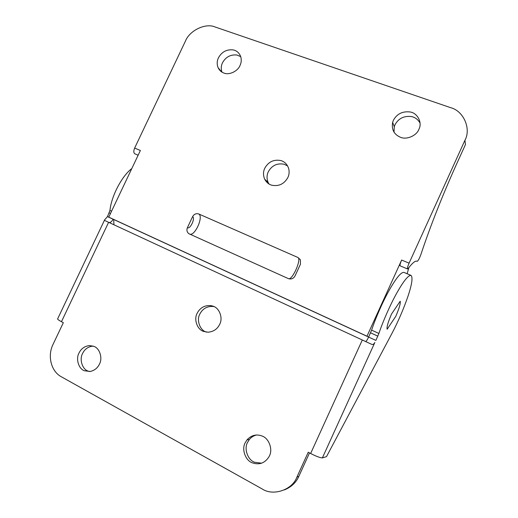 <?xml version="1.0" encoding="UTF-8"?>
<svg xmlns="http://www.w3.org/2000/svg" width="518" height="518" viewBox="0 0 518 518"><rect width="100%" height="100%" fill="white"/><g stroke="black" fill="none" stroke-linecap="round" stroke-linejoin="round"><path stroke-width="0.78" d="M420.04 123.057C417.987 119.477 415.132 117.321 411.486 116.576C403.995 115.676 398.504 118.402 395.02 124.747L394.282 126.774L393.997 132.155M400.472 137.276C394.023 134.486 391.407 129.513 392.638 122.358L393.389 120.305C396.93 113.856 402.505 111.085 410.107 111.979C417.145 112.814 422.481 122.248 419.062 128.963L418.868 129.403C416.582 135.735 406.546 140.022 400.472 137.276M240.728 56.63L236.979 55.031C230.555 54.377 225.725 56.967 222.481 62.801C221.056 65.747 220.882 68.855 221.963 72.112M223.905 73.038C221.387 72.19 219.457 70.416 218.11 67.716C216.802 64.29 216.912 60.982 218.447 57.802C221.736 51.878 226.638 49.249 233.145 49.896C236.603 50.563 239.109 52.745 240.669 56.443C241.608 59.628 241.388 62.652 240.009 65.508C237.807 71.29 229.021 75.388 223.905 73.038M269.01 183.994L268.162 182.491C266.64 178.736 266.686 175.168 268.292 171.788C271.892 165.43 277.188 162.917 284.188 164.258L287.632 165.974M280.898 160.567C284.57 161.629 287.153 164.251 288.656 168.428C289.465 171.711 289.206 174.747 287.866 177.532C284.149 184.065 278.723 186.616 271.6 185.179C268.622 184.285 266.297 182.258 264.627 179.092C263.092 175.285 263.138 171.665 264.769 168.233C268.428 161.771 273.802 159.22 280.898 160.567M464.937 140.281L465.462 144.541L455.607 166.22C441.673 197.384 430.095 226.832 420.875 254.565C419.405 258.527 418.181 260.781 417.21 261.337L416.996 261.234C415.306 260.58 412.412 262.943 408.307 268.318L407.511 268.959C407.148 268.363 407.672 266.433 409.084 263.157L464.937 140.281C471.406 128.71 463.48 110.897 450.731 107.705L215.067 26.975C205.594 22.74 189.53 30.484 185.431 41.11L134.635 148.077L140.378 150.485L108.754 217.133L113.701 219.502L113.928 224.767M288.591 278.716C292.489 280.063 301.547 259.576 298.057 257.55L300.408 259.79L300.44 264.225L295.027 275.952C293.428 278.645 291.2 279.532 288.338 278.606L188.837 233.689C186.933 232.116 186.454 230.121 187.399 227.713C190.177 229.558 195.539 218.136 192.605 216.621C194.12 214.07 196.186 213.189 198.789 213.986C203.742 216.641 194.943 236.363 189.685 234.123M192.605 216.621L187.399 227.713M298.057 257.55L198.789 213.986M138.131 155.212L134.874 153.84C133.553 152.894 133.476 150.978 134.635 148.077M407.142 273.757L408.89 267.56M407.511 268.959L400.129 265.844C399.741 265.235 400.246 263.306 401.644 260.042L366.984 336.208L368.622 337.056L113.701 219.502M366.984 336.208L108.754 217.133M387.147 329.234L395.758 316.362C399.145 308.534 400.634 303.49 400.213 301.217L391.543 313.986C388.04 322.144 386.57 327.227 387.147 329.234L395.758 316.362C399.145 308.534 400.634 303.49 400.213 301.217L391.543 313.986C388.04 322.144 386.57 327.227 387.147 329.234M261.661 463.202L254.519 462.237C247.895 460.029 243.836 448.944 247.481 442.521L249.313 439.549C251.172 437.244 253.58 435.722 256.539 434.984M262.127 436.039C268.816 438.15 273.096 449.397 269.373 455.995L269.03 456.695C264.899 463.176 259.298 465.209 252.227 462.794C245.545 460.567 241.453 449.378 245.131 442.884L246.989 439.886C251.372 435.165 256.416 433.883 262.127 436.039M206.41 332.122L206.19 332.038C200.006 330.296 196.316 320.221 199.799 314.109C202.758 308.443 207.407 305.918 213.746 306.539L213.966 306.585M213.112 306.216C219.347 307.873 223.232 318.071 219.677 324.333C217.392 329.072 213.52 331.695 208.068 332.213L203.568 331.397C197.332 329.642 193.622 319.476 197.131 313.312C200.123 307.595 204.811 305.05 211.202 305.672L213.112 306.216M89.51 371.568L87.976 371.037C82.323 369.25 79.202 359.388 82.569 353.49C84.628 349.223 88.021 346.756 92.748 346.095L93.065 346.076M93.894 346.387C99.592 348.09 102.881 358.074 99.443 364.115C97.611 368 94.554 370.448 90.274 371.464L84.421 370.758C78.73 368.958 75.589 359.013 78.995 353.062C81.067 348.756 84.486 346.27 89.251 345.597L93.894 346.387M131.792 168.577C121.756 176.101 111.247 196.523 109.958 210.457L107.459 216.615L104.267 220.292L371.594 344.295C372.83 344.833 373.912 344.217 374.851 342.463L322.384 457.906C320.221 457.86 316.304 456.39 310.632 453.496L308.236 452.233L296.918 477.084C292.269 489.996 273.115 496.399 262.127 488.934L61.331 376.78C51.127 371.374 47.267 356.008 52.998 344.489L63.332 322.695L61.467 321.704C58.34 320.027 57.103 319.01 57.744 318.648L104.403 220.351M371.62 330.128L378.898 333.462C382.711 321.931 390.326 304.506 397.034 292.599C403.703 280.834 408.365 275.103 411.014 275.401L403.936 272.397C401.159 272.041 396.406 277.713 389.691 289.4C382.938 301.243 375.356 318.609 371.62 330.128L368.622 337.056C367.288 339.879 366.284 341.368 365.624 341.524M108.994 222.481C110.418 222.734 111.784 221.639 113.079 219.205L107.459 216.615M309.518 452.907L298.828 476.385C296.082 482.595 291.258 487.108 284.35 489.918M378.898 333.462L375.887 340.404L368.622 337.056M322.507 457.88L326.508 456.63L391.789 333.715C398.161 321.62 403.606 308.987 408.132 295.83C411.998 284.097 412.956 277.285 411.014 275.401M409.084 263.157L401.644 260.042M108.612 222.3L61.467 321.704M310.632 453.496L362.309 339.983M296.918 477.084L298.828 476.385M370.558 332.815L377.823 336.15M109.214 212.904L110.483 213.487M109.958 210.457L111.571 211.195M394.282 126.774L392.638 122.358M221.542 71.84L218.11 67.716M264.627 179.092L268.162 182.491M189.245 233.922L188.837 233.689M246.989 439.886L249.313 439.549M211.202 305.672L213.746 306.539M89.251 345.597L92.748 346.095M322.384 457.906L374.851 342.463"/></g></svg>
